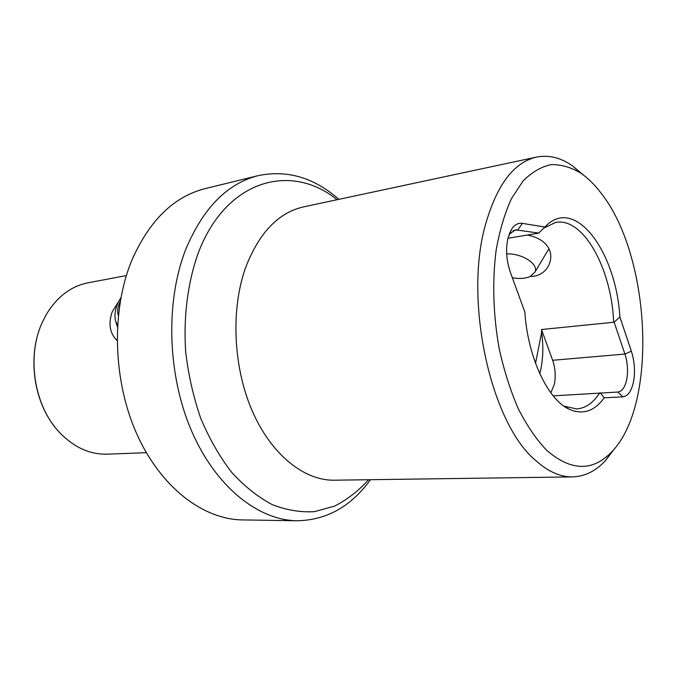<?xml version="1.0" encoding="UTF-8"?>
<svg xmlns="http://www.w3.org/2000/svg" width="677" height="677" viewBox="0 0 677 677"><rect width="100%" height="100%" fill="white"/><g stroke="black" fill="none" stroke-linecap="round" stroke-linejoin="round"><path stroke-width="1.02" d="M507.936 238.27L538.68 233.167L544.79 227.023L522.407 223.359C518.269 222.75 514.698 224.654 511.702 229.071L508.012 237.974C505.55 249.034 506.345 260.51 510.407 272.408L524.853 312.038C527.764 357.464 547.913 399.895 569.306 409.297C582.795 415.111 594.431 411.286 604.206 397.822L622.857 396.84C628.078 396.13 631.666 390.908 633.621 381.176C635.263 371.14 634.51 361.137 631.362 351.185L619.87 316.971L614.157 322.218L541.507 329.513L541.617 332.534C543.504 345.778 543.182 358.277 540.652 370.04L539.755 373.645M538.833 233.066L515.417 229.825L509.087 234.403M146.308 452.676L107.465 454.174C89.779 454.665 73.675 447.294 59.161 432.07C34.248 405.853 26.471 356.931 41.991 323.031L45.977 315.076C56.733 297.008 70.789 286.236 88.145 282.774L126.354 275.59M117.087 340.497C109.809 333.456 108.168 323.902 112.17 311.843L119.042 300.893M337.053 199.723C291.254 162.378 225.94 179.21 198.116 253.359C187.791 282.394 183.374 316.413 185.642 351.456C188.341 374.77 193.402 397.128 200.815 418.521C209.43 438.891 219.746 456.857 231.746 472.428C244.448 486.314 257.895 497.011 272.095 504.543C286.422 510.153 300.563 512.514 314.526 511.634L334.455 506.159C347.005 499.812 358.387 490.994 368.61 479.731M370.446 479.705C351.101 506.455 326.695 520.148 297.237 520.765C258.343 520.368 215.819 487.051 191.566 430.927C167.354 374.889 165.264 301.663 185.71 249.508C203.092 208.059 227.303 183.425 258.335 175.605C287.192 169.656 314.026 177.569 338.847 199.343M258.335 175.605L205.173 188.612C173.887 196.516 149.439 220.397 131.829 260.273C111.096 310.421 112.822 380.372 136.771 433.923C160.771 487.542 203.269 519.487 242.518 519.919L297.237 520.765M614.496 448.733L605.619 460.419C595.904 471.014 584.886 476.506 572.547 476.896C560.141 477.082 547.634 471.42 535.016 459.903C490.495 422.338 463.72 300.343 485.485 224.629C496.893 184.762 513.902 162.252 536.506 157.089C548.607 154.72 560.581 157.623 572.412 165.789L583.667 175.208M546.449 450.087C571.016 471.387 592.934 471.818 612.194 451.364C658.205 403.314 650.614 255.703 601.125 193.173C594.753 184.779 587.991 178.102 580.832 173.151C571.007 167.253 561.072 164.418 551.044 164.646C541.135 166.762 531.8 172.229 523.042 181.055L511.406 198.742C504.72 213.45 499.626 230.637 496.114 250.304C492.145 281.869 493.178 314.695 499.194 348.79C504.052 370.573 510.433 390.578 518.328 408.806C526.909 425.571 536.286 439.331 546.449 450.087M553.202 395.859L617.856 392.042C622.18 391.416 625.159 387.092 626.809 379.061C628.197 370.7 627.562 362.364 624.922 354.063L614.157 322.218M530.243 276.453C547.744 276.571 555.174 258.081 548.091 247.249L546.28 244.744C541.955 239.861 535.617 236.637 527.256 235.063M550.833 392.821L554.345 384.223C555.893 376.2 555.326 368.22 552.635 360.291L541.507 329.513M599.729 392.88C593.306 402.883 585.605 408.231 576.626 408.933L564.059 406.2M535.524 363.287L541.617 332.534M54.668 426.722C33.08 399.819 27.512 354.866 41.898 323.242L42.778 321.287M543.563 228.234L555.597 222.437C583.312 216.945 611.551 268.701 613.641 321.871M544.79 227.023L548.387 223.715C577.921 199.097 616.29 254.45 619.87 316.971M600.338 392.846L604.206 397.822M506.684 253.909C522.026 253.139 539.188 264.36 534.915 272.129L530.286 276.428C525.479 278.577 519.496 279.017 512.345 277.739M513.081 230.629L517.871 229.816L522.407 223.359M536.506 157.089L303.55 206.891C278.442 212.612 259.181 232.685 245.776 267.119C230.662 308.847 233.066 366.612 252.106 410.626C271.181 454.673 304.176 480.746 334.353 480.205L572.547 476.896M552.635 360.291L624.922 354.063L631.362 351.185M617.762 392.042L622.857 396.84M120.904 297.685C115.826 305.64 114.015 313.349 115.462 320.813L117.519 325.146M120.21 301.544C117.62 307.13 116.994 311.716 118.331 315.313M509.197 234.115L511.702 229.071M612.194 451.364L605.619 460.419M544.088 227.802L548.387 223.715M564.203 406.268L569.306 409.297M580.832 173.151L572.412 165.789M534.915 272.129L548.92 248.764M116.139 322.904L117.417 326.889"/></g></svg>
